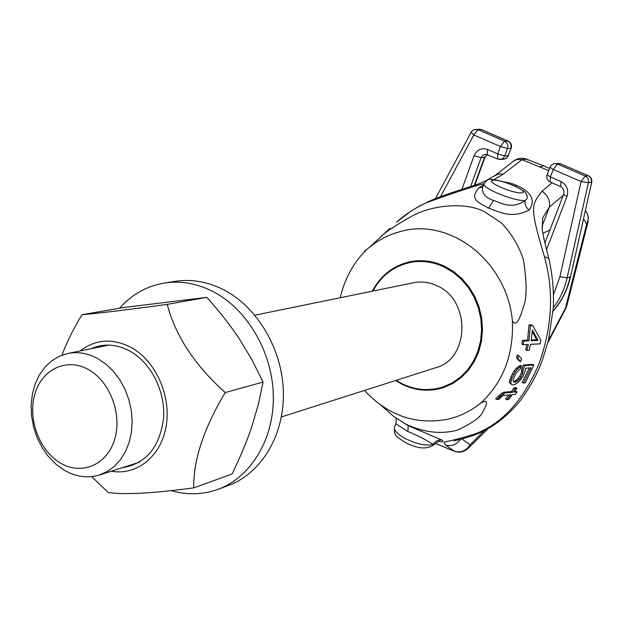 <?xml version="1.0" encoding="UTF-8"?>
<svg xmlns="http://www.w3.org/2000/svg" width="623" height="623" viewBox="0 0 623 623"><rect width="100%" height="100%" fill="white"/><g stroke="black" fill="none" stroke-linecap="round" stroke-linejoin="round"><path stroke-width="0.93" d="M552.001 182.812L542.111 191.16C531.544 204.99 529.223 205.839 544.409 256.614C554.127 291.167 552.282 326.982 538.887 364.073C523.593 399.841 502.769 422.962 476.416 433.429C438.382 445.616 442.969 439.456 445.757 445.219L454.845 451.441L436.178 443.755M493.541 200.481C486.002 198.036 482.288 193.909 482.404 188.084L483.861 184.112C483.907 186.051 488.089 188.933 496.399 192.764C508.929 198.067 518.5 200.699 525.103 200.661C511.46 209.616 501.974 203.199 493.541 200.481L488.658 208.16C499.296 211.875 511.841 219.14 529.067 210.044C539.853 195.482 520.197 186.9 516.903 185.576L515.244 186.3M380.637 404.997L393.767 416.522L405.791 424.099C423.329 432.362 440.313 434.449 456.76 430.368C472.39 423.251 481.182 416.873 483.144 411.235C488.237 402.147 487.498 399.398 480.933 402.972C503.267 381.977 513.749 354.604 512.394 320.853C515.509 326.468 519.185 321.795 523.413 306.828C526.965 298.581 526.988 282.951 523.468 259.947C519.13 246.264 511.795 233.921 501.453 222.933L484.297 211.656C464.447 201.338 431.318 205.637 412.878 215.651C396.337 224.724 385.31 232.091 379.796 237.737L389.982 228.306M403.922 423.087L408.174 425.641L442.065 440.15C443.895 441.699 442.867 442.151 438.974 441.505M548.715 170.609L521.957 159.659L503.392 174.066L493.907 179.681M526.848 344.535L525.711 349.799L527.035 350.445L529.184 350.313L530.492 344.348L540.141 343.857L540.857 340.275L532.712 325.572L530.43 325.595L528.958 340.797L523.826 341.015L523.227 344.714L528.32 344.457L527.035 350.445M532.712 325.572L531.302 324.902L529.02 324.918L527.611 340.142L522.471 340.36L521.879 344.06L523.227 344.714M518.624 355.616L517.3 354.97L516.475 357.875L519.325 361.021L520.633 361.659L521.56 358.809L518.624 355.616L517.791 358.521L520.633 361.659M533.81 364.953L524.698 365.685L523.141 369.517L522.642 373.691L521.101 376.853L519.668 378.963L516.467 381.681L515.096 382.281L513.578 381.93L513.204 379.516L515.509 374.298L518.289 370.444L520.182 369.237L521.506 365.942L517.557 368.925L515.314 371.736L512.137 377.624L510.751 382.654L511.304 384.048L512.511 384.897L513.959 384.78L516.374 383.62L518.686 381.977L522.876 376.697L525.267 370.895L525.368 368.279L530.975 367.819L523.53 383.005L525.306 382.849L533.81 364.953L532.517 364.315L523.39 365.047L521.84 368.878L521.342 373.045L519.8 376.206L516.81 379.921L513.438 381.665M529.363 367.952L522.23 382.351L523.53 383.005M521.506 365.942L520.205 365.304L516.249 368.286L514.006 371.09L510.829 376.97L509.427 382L509.98 383.394L512.511 384.897M516.895 388.285L515.579 387.623L514.123 387.747L511.452 391.602L504.03 392.186L501.803 393.245L495.635 398.845L497.022 399.545L498.564 399.444L502.808 395.706L511.039 394.639L506.943 399.709L508.454 399.6L512.519 394.523L515.462 394.289L517.176 391.914L514.255 392.155L516.895 388.285L515.447 388.402L512.784 392.272L505.37 392.856L503.158 393.923L497.022 399.545M517.176 391.914L514.832 391.337M509.061 394.795L505.572 399.024L506.943 399.709M532.307 331.584L536.668 339.761L531.263 339.994M488.658 208.16C479.367 202.857 468.403 199.438 479.118 187.648L483.573 184.906M503.026 181.721C509.497 182.757 514.123 184.042 516.903 185.576M369.174 247.495L379.796 237.737M512.394 320.853C506.779 260.227 449.105 216.968 399.943 231.663C387.265 235.073 375.887 241.311 365.826 250.384C353.093 263.327 344.566 279.112 340.244 297.739M426.778 202.607C415.72 207.638 405.62 214.156 396.469 222.17L411.016 211.096L420.034 205.715L426.778 202.607C455.997 192.094 475.084 185.771 484.048 183.645M482.732 187.196L479.118 187.648M483.939 183.894L483.861 184.112C486.205 180.273 488.806 178.746 491.664 179.525C498.353 180.07 505.946 182.212 514.442 185.934C527.338 192.491 525.173 192.203 527.229 196.128L527.058 198.69L525.103 200.661C524.605 204.251 525.929 207.373 529.067 210.044M408.174 425.641L407.925 431.568C416.335 434.854 424.785 439.153 433.273 444.464L434.48 444.347C437.868 441.668 439.62 440.702 439.752 441.45L439.472 441.442M407.925 431.568L395.784 423.804M442.065 440.15C438.296 439.636 435.368 441.076 433.273 444.464C426.35 446.177 417.036 444.215 405.332 438.584C397.638 434.317 394.016 430.586 394.476 427.378L395.807 423.765C396.43 420.603 396.392 418.648 395.691 417.908M364.471 390.457C387.856 415.518 415.549 425.135 447.54 419.302C459.634 416.553 470.762 411.11 480.933 402.972M395.605 380.521L401.399 383.924C415.307 390.862 429.426 392.054 443.755 387.498L452.921 383.386L461.238 377.546L468.473 370.14L474.383 361.371L478.783 351.497L481.524 340.812L482.514 329.653L481.719 318.353L479.157 307.271L474.913 296.743L469.111 287.094L461.947 278.621L453.637 271.581L444.448 266.185C433.772 261.224 422.908 259.627 411.865 261.411C394.32 264.822 381.128 274.743 372.281 291.182M451.846 383.978L451.457 384.048M542.111 191.16C547.866 195.505 550.296 200.808 549.4 207.085L542.688 217.848L542.259 229.132C541.994 229.918 545.039 244.496 548.723 258.195M544.409 256.614L548.777 258.397C552.476 274.315 554.003 290.715 553.341 307.583L548.513 340.22L542.353 360.211C537.361 373.878 529.978 387.381 520.197 400.729C508.391 415.222 494.841 425.976 479.562 432.993L476.416 433.429M528.172 160.134L526.552 159.099L521.957 159.659L518.095 159.371L515.719 159.924L513.15 161.427M503.392 174.066L498.384 174.012L494.717 175.826M585.418 210.372L586.282 211.828C588.665 215.698 588.797 219.802 586.679 224.116L583.51 218.891M445.757 445.219C451.831 446.527 456.768 444.542 460.561 439.277M454.985 451.535L454.845 451.441C461.316 452.859 466.393 450.639 470.069 444.783L484.04 430.952M435.96 443.646L454.938 451.519C459.883 452.905 464.26 451.885 468.075 448.459L470.069 444.783L461.892 438.935M547.882 342.736L565.871 308.19L565.606 307.567L586.679 224.116L588.034 221.952L588.291 217.302L586.897 212.871M587.956 222.263L566.953 305.293L548.442 340.508M363.544 252.751L365.452 250.228L366.332 249.932M522.471 340.36L523.826 341.015M527.611 340.142L528.958 340.797M529.02 324.918L530.43 325.595M532.439 330.081L537.999 340.399L531.146 340.703L532.439 330.081M536.668 339.761L537.999 340.399M516.475 357.875L517.791 358.521M521.84 368.878L523.141 369.517M521.965 370.942L523.265 371.581M523.39 365.047L524.698 365.685M509.98 383.394L511.304 384.048M509.427 382L510.751 382.654M509.801 379.539L511.109 380.194M510.829 376.97L512.137 377.624M512.41 373.8L513.718 374.454M514.006 371.09L515.314 371.736M516.249 368.286L517.557 368.925M518.344 366.519L519.652 367.165M513.78 381.634L515.096 382.281M515.159 381.035L516.467 381.681M516.81 379.921L518.118 380.567M518.359 378.317L519.668 378.963M519.8 376.206L521.101 376.853M521.342 373.045L522.642 373.691M498.408 396.111L499.771 396.796M499.934 394.702L501.289 395.379M501.803 393.245L503.158 393.923M504.03 392.186L505.37 392.856M511.452 391.602L512.784 392.272M514.123 387.747L515.447 388.402M60.229 462.936C81.13 475.622 106.759 465.225 114.5 439.924C122.552 414.801 110.123 381.408 88.411 369.556C66.809 357.322 41.905 369.182 34.865 394.016C27.513 418.679 39.218 450.616 60.229 462.936M64.037 470.077C75.64 476.813 87.321 478.487 99.073 475.1L107.024 471.666L114.219 466.495L120.441 459.727L125.496 451.558L129.202 442.237L131.445 432.05L132.146 421.304L131.274 410.347L128.852 399.53L124.966 389.18L119.725 379.633L113.308 371.199L105.926 364.12L97.811 358.614C87.999 353.303 78.163 351.559 68.281 353.381L59.676 356.099L51.826 360.74L44.973 367.126L39.327 375.046L35.067 384.235L32.318 394.382L31.15 405.16L31.602 416.242L33.65 427.261L37.232 437.891L42.232 447.781L48.501 456.628L55.844 464.143L64.037 470.077M413.29 282.795L413.984 282.655C421.802 281.191 429.488 282.242 437.042 285.793C471.105 300.122 469.726 359.401 435.524 367.788L281.409 416.943M396.166 380.341L401.376 383.355C415.12 390.216 429.06 391.392 443.218 386.906L452.282 382.849L460.522 377.079L467.678 369.751L473.527 361.083L477.888 351.317L480.606 340.75L481.587 329.715L480.808 318.532L478.277 307.567L474.08 297.148L468.348 287.6L461.261 279.221L453.038 272.251L443.95 266.909C433.374 261.987 422.612 260.414 411.671 262.19C394.569 265.515 381.634 275.14 372.866 291.066M553.543 294.469L559.898 276.783L581.072 181.55L588.4 182.679C588.852 179.611 587.769 177.384 585.153 175.998L557.359 163.981L555.07 163.569L553.201 163.989L551.223 165.329L549.969 167.307M591.71 182.251L570.551 276.737L591.718 182.228C592.154 179.292 591.063 177.142 588.439 175.772L560.443 163.763L557.359 163.981L553.255 169.472L581.072 181.55L585.153 175.998L588.128 175.725C590.736 177.103 591.819 179.323 591.359 182.375L588.4 182.679L567.156 277.741L570.185 277.001C567.187 290.022 561.502 301.345 553.131 310.97M588.439 175.772L560.443 163.763L555.07 163.569M511.21 148.251L508.041 155.742L511.226 148.204C512.067 145.042 511.07 142.683 508.22 141.125L481.727 129.677L507.877 141.055C510.689 142.644 511.647 145.089 510.759 148.399L507.488 148.539C508.376 145.214 507.41 142.753 504.591 141.164L477.989 129.662L474.399 129.545L472.507 130.596L471.175 132.224M508.22 141.125L504.591 141.164L500.44 146.53L507.488 148.539L504.762 155.914L497.715 153.92L497.621 158.99L501.414 159.231L503.275 158.149L504.762 155.914L508.041 155.742L506.226 158.242L503.454 159.27L504.84 159.029L506.888 157.892L508.493 155.586M546.558 249.652L566.946 196.611C568.822 189.883 566.844 184.867 561.019 181.566L550.42 176.932L550.132 181.994C547.243 180.397 546.246 177.999 547.126 174.79L550.42 176.932L553.255 169.472L549.945 167.346L547.142 174.744M461.83 189.439L474.08 155.742C476.961 149.645 481.423 147.55 487.482 149.45L497.715 153.92L500.44 146.53L473.807 134.957L477.989 129.662L481.369 129.607L476.097 129.273M440.578 196.557L473.807 134.957L471.152 132.286L435.477 198.535M122.108 467.756C145.914 463.878 159.737 447.353 163.592 418.181C165.508 391.244 150.859 362.422 129.615 350.928C116.384 344.021 103.558 343.281 91.129 348.709M111.369 471.183C136.78 475.91 161.326 456.231 166.216 425.828C171.325 395.519 155.4 360.437 130.76 347.221C112.249 337.985 95.358 339.231 80.087 350.967M91.651 476.618L108.262 492.536C124.771 494.896 153.258 493.338 193.714 487.871C193.278 460.14 203.791 428.359 225.246 392.529C194.742 365.226 175.406 335.844 167.237 304.374C126.492 309.935 98.084 313.377 82.01 314.708C72.946 329.731 66.287 343.211 62.027 355.133M193.714 487.871L232.029 474.048C240.089 457.531 246.63 441.894 251.661 427.129L258.272 404.709L263.085 382.07L251.824 359.526L239.1 338.491C230.097 325.004 219.335 311.29 206.813 297.366L123.525 307.528L82.01 314.708M263.085 382.07L225.246 392.529M206.813 297.366L167.237 304.374M119.593 308.206C132.084 294.173 147.293 285.739 165.22 282.912C181.215 280.669 197.094 283.527 212.864 291.486C247.269 309.07 272.586 352.283 273.333 395.846C274.159 439.425 250.617 477.716 217.489 489.522C202.389 494.802 186.931 495.176 171.123 490.636M174.526 281.456L176.13 281.199C192.024 278.979 207.794 281.798 223.447 289.656C257.595 307.046 282.686 349.783 283.395 392.887C284.181 436.014 260.772 473.947 227.854 485.675L218.774 489.047M394.616 426.996L394.476 427.378C394.429 435.578 394.507 435.275 405.168 442.478C417.932 449.027 427.69 449.666 434.457 444.386M514.045 185.872C495.721 177.539 481.33 178.676 500.674 187.165C519.637 195.754 533.288 194.189 514.045 185.872M563.223 195.342L549.4 207.085L542.01 226.445M549.509 168.506L543.521 165.827L540.359 166.808M526.552 159.099L543.451 165.796M503.47 394.437L504.568 393.245M549.891 230.097L542.859 233.251M553.325 307.84C559.991 299.001 564.602 288.971 567.156 277.741L559.898 276.783M498.003 159.06L500.152 159.465M487.256 154.457L484.484 157.541L474.298 185.389M487.35 154.488L484.974 157.323L481.112 157.72L482.934 155.213L485.706 154.193L497.621 158.99M558.037 163.366L560.762 163.818M561.019 181.566L560.692 186.627C563.519 188.162 564.485 190.747 563.597 194.384L544.923 243.048M566.946 196.611L563.597 194.384M470.552 186.651L481.112 157.72L474.08 155.742M487.482 149.45L487.42 154.52M399.943 231.663L393.674 233.602M444.635 387.187L443.755 387.498M526.458 159.06C521.872 157.596 517.596 158.258 513.632 161.046L495.192 175.46L484.842 181.34C474.204 186.409 448.825 192.297 427.098 202.164M487.591 429.115L468.294 448.241M565.894 308.151L566.875 305.613M454.066 440.928L455.888 440.438C453.824 440.773 465.646 438.693 479.562 432.993M413.984 282.655L254.893 315.199M108.706 345.111L68.281 353.381M139.202 462.305L99.844 474.858M452.189 383.791L444.082 386.603M420.042 260.694L411.671 262.19M503.454 159.27L500.269 159.457M484.959 157.37L474.773 185.226M550.132 181.994L560.692 186.627M481.727 129.677L479.492 129.218M570.543 276.783C567.514 289.96 561.705 301.415 553.115 311.157M165.22 282.912L176.13 281.199"/></g></svg>
